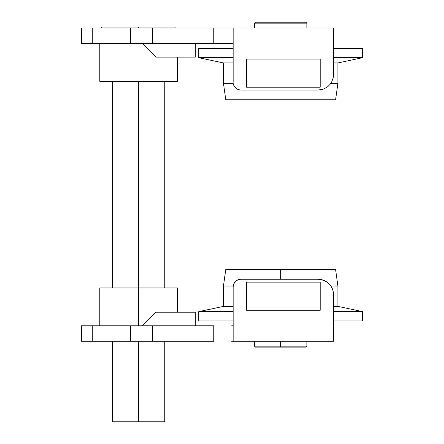 <?xml version="1.0" encoding="UTF-8"?>
<svg xmlns="http://www.w3.org/2000/svg" width="444" height="444" viewBox="0 0 444 444"><rect width="100%" height="100%" fill="white"/><g stroke="black" fill="none" stroke-linecap="round" stroke-linejoin="round"><path stroke-width="0.67" d="M226.035 99.795L335.32 99.795M92.729 43.54L92.729 28.022L81.363 28.022L81.363 43.54L233.156 43.54L233.156 48.385L199.117 48.385M195.327 43.54L195.327 57.115L155.922 57.115L142.346 43.54M92.729 28.022L130.469 28.022L130.469 43.54M152.414 43.54L152.414 28.022L130.469 28.022M152.414 28.022L333.538 28.022L333.538 48.385L362.243 48.385M306.865 28.022L306.865 23.171L254.49 23.171L254.49 28.022M333.538 57.681L362.637 57.681L362.637 48.385M198.723 48.385L198.723 57.681L233.156 57.681M99.978 81.363L177.2 81.363M305.777 22.2L255.583 22.2M333.538 62.937L337.901 62.937L362.637 57.681M198.723 57.681L223.454 62.937L233.156 62.937M330.852 83.306L337.901 83.306L335.586 99.795M223.454 62.937L223.454 83.306L225.774 99.795L223.454 83.306L233.217 83.306M233.156 28.022L233.156 82.334M233.744 85.303L234.46 86.647L233.305 83.849M237.945 89.505L240.914 90.093L237.945 89.505L236.602 88.783L238.128 89.577M318.021 90.093L321.045 89.793L323.959 88.911L318.021 90.093L240.914 90.093M330.014 84.421L331.707 81.89L330.014 84.421L327.866 86.569L323.959 88.911M333.538 74.575L333.239 77.6L333.538 74.575L333.538 28.022M236.602 88.783L234.46 86.647M333.239 77.6L331.707 81.89M233.156 311.638L198.723 311.638L233.156 311.638M226.035 269.525L280.68 269.525L280.68 279.226L280.68 269.525L225.774 269.525L223.454 286.014L233.217 286.014L223.454 286.014L223.454 306.382L233.156 306.382L223.454 306.382L198.723 311.638L198.723 320.929L233.156 320.929L199.117 320.929M280.68 346.148L280.68 341.297L280.68 346.148L254.49 346.148L280.68 346.148L280.68 347.119L280.68 346.148L306.865 346.148L280.68 346.148M254.49 341.297L254.49 346.148L255.461 347.119L280.68 347.119L255.583 347.119M177.384 312.199L177.384 287.951L138.589 287.951L138.589 325.779L138.589 287.951L99.795 287.951L99.795 325.779M231.679 325.779L232.784 325.779M213.758 325.779L81.363 325.779L81.363 341.297L92.729 341.297L92.729 325.779L81.363 325.779L81.363 341.297L92.729 341.297L92.729 325.779L130.469 325.779L130.469 341.297L92.729 341.297L152.414 341.297L152.414 325.779L130.469 325.779L130.469 341.297L152.414 341.297L152.414 325.779L213.758 325.779L213.758 341.297L152.414 341.297L213.758 341.297L213.758 325.779M232.784 341.297L233.156 341.297L233.156 286.985L233.156 341.297L333.538 341.297L333.538 294.744L333.538 341.297L231.679 341.297M239.399 279.376L240.914 279.226A7.759 7.759 0 0 0 233.156 286.985L233.744 284.016L235.425 281.496L237.945 279.814L240.914 279.226L318.021 279.226L323.959 280.408L327.866 282.745L330.014 284.898L331.707 287.429L332.872 290.237L333.538 294.744L333.239 291.714M99.978 287.951L177.2 287.951M332.872 290.237L331.707 287.429M330.924 286.119L330.014 284.898M327.866 282.745L327.389 282.367M322.527 279.892L321.045 279.52M240.914 279.226L318.021 279.226A15.518 15.518 0 0 1 333.538 294.744M305.777 347.119L280.68 347.119L305.899 347.119L306.865 346.148L306.865 341.297M362.243 320.929L333.538 320.929L362.637 320.929L362.637 311.638L333.538 311.638L362.637 311.638L337.901 306.382L333.538 306.382L337.901 306.382L337.901 286.014L330.852 286.014L337.901 286.014L335.586 269.525L280.68 269.525L335.32 269.525M155.922 312.199L195.327 312.199L195.327 325.779L195.327 312.199L155.922 312.199L142.346 325.779L155.922 312.199M138.589 81.363L138.589 287.951L138.589 81.363M112.399 341.297L112.399 421.8L138.589 421.8L138.589 341.297L138.589 421.8L164.774 421.8L164.774 341.297M112.526 421.8L164.274 421.8M175.929 28.022L175.929 27.051L138.589 27.051L138.589 28.022L138.589 27.051L101.249 27.051L101.249 28.022M101.426 27.051L175.752 27.051M246.492 87.185L246.492 59.058L320.202 59.058L320.202 87.185L246.492 87.185M246.492 310.262L246.492 282.134L320.202 282.134L320.202 310.262L246.492 310.262M213.758 28.022L213.758 43.54M305.899 22.2L306.865 23.171L305.899 22.2M255.461 22.2L254.49 23.171M337.901 62.937L337.901 83.306M99.795 81.363L99.795 43.54M177.384 81.363L177.384 57.115M254.49 346.148L255.461 347.119M164.774 81.363L164.774 287.951M112.399 81.363L112.399 287.951"/></g></svg>
